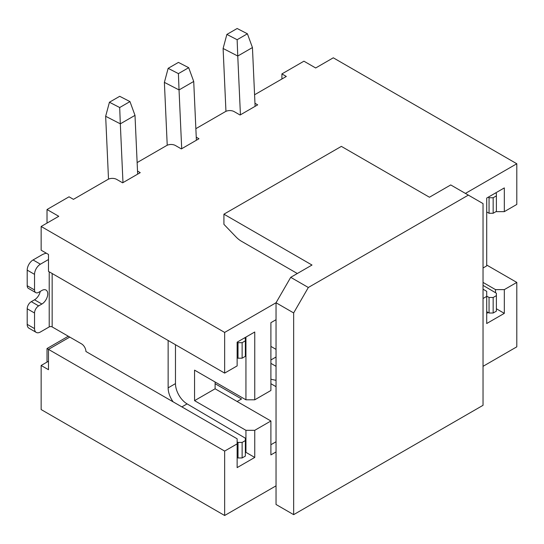 <?xml version="1.0" encoding="UTF-8"?>
<svg xmlns="http://www.w3.org/2000/svg" width="544" height="544" viewBox="0 0 544 544"><rect width="100%" height="100%" fill="white"/><g stroke="black" fill="none" stroke-linecap="round" stroke-linejoin="round"><path stroke-width="0.82" d="M486.703 265.044L516.8 282.418L516.8 346.834L483.031 366.33M237.136 357.714L238.014 358.21L238.014 342.679L237.136 342.169L237.136 365.901L224.652 373.109L48.484 271.395L48.484 254.442L41.147 250.206L41.147 226.474L58.766 216.301L47.022 209.522L69.04 196.806L73.447 199.349L107.943 179.432A6.229 3.597 180 0 1 116.749 179.432L122.624 182.825L140.243 172.652L137.523 171.081M48.484 361.243L41.147 365.48L48.484 369.716L48.484 349.377L69.775 337.083M68.306 336.24L47.022 348.527L224.652 451.085L224.652 515.501L41.147 409.557L41.147 365.48M308.332 287.497L290.72 277.331L276.039 302.756L293.651 312.929L308.332 287.497L468.357 195.112L483.031 203.592L483.031 405.314L293.651 514.651L276.039 504.485L276.039 485.84L224.652 515.501M290.72 277.331L312.004 265.037L223.924 214.186L341.367 146.377L429.447 197.234L450.738 184.94L468.357 195.112M276.039 485.84L276.039 302.756L224.652 332.425L41.147 226.474M293.651 312.929L293.651 514.651M516.8 282.418L504.322 289.619L504.322 313.351L486.703 323.524L486.703 296.398L483.031 298.52M276.039 451.935L270.898 454.9L270.898 420.995L254.748 430.318L254.748 457.443L237.136 467.616L237.136 443.877L224.652 451.085M297.323 273.516L241.427 241.244A20.76 11.988 60 0 1 235.974 236.885L223.924 224.352L223.924 214.186M196.241 137.176L198.961 138.747L181.349 148.92L175.474 145.534A6.229 3.597 180 0 0 166.668 145.534L137.136 162.581M254.966 103.278L257.686 104.849L240.067 115.015L234.199 111.629A6.229 3.597 180 0 0 225.386 111.629L195.86 128.676M465.419 193.419L516.8 163.751L333.288 57.807L315.676 67.98L303.933 61.193L281.908 73.909L286.314 76.452L254.578 94.772M516.8 163.751L516.8 204.435L504.322 211.643L504.322 187.911L486.703 198.077L486.703 265.887L483.031 268.008M238.014 358.21L242.128 358.19L242.128 342.679L245.358 340.816L245.358 338.443L244.474 337.933L237.136 342.169L254.748 331.996L254.748 399.806L270.898 390.483L270.898 322.674L276.039 319.709M224.652 373.109L224.652 332.425M281.908 73.909L281.908 78.996M47.022 223.081L47.022 209.522M237.136 441.898L238.014 442.415L238.014 457.953L242.128 457.953L245.358 456.083L245.358 438.178L187.102 403.893A16.612 9.588 60 0 1 175.474 383.615L175.474 344.712M237.136 457.443L238.014 457.953M34.537 313.011A5.814 3.359 -60 0 1 38.651 305.891L31.307 301.655A5.814 3.359 120 0 0 27.2 308.774L34.537 313.011L34.537 328.61A8.303 4.794 -60 0 0 36.258 332.411A8.303 4.794 -60 0 0 40.412 331.996L49.218 326.917A2.074 1.197 180 0 1 52.156 326.917L81.518 343.862A6.229 3.597 -120 0 1 85.925 351.492L237.136 438.797L237.136 443.877M173.142 401.846A16.612 9.588 -120 0 1 168.137 387.852L168.137 340.476M254.748 331.996L245.942 337.083L245.942 399.806L194.562 370.138L194.562 400.656L245.942 430.318L245.942 452.356L245.358 452.696M245.358 452.016L254.748 457.443M242.128 457.953L242.128 442.435L238.014 442.415M242.128 442.435L245.358 440.572M254.748 430.318L245.942 430.318M194.562 400.656L215.111 388.79L270.898 420.995M215.111 382.004L215.111 388.79M245.942 399.806L254.748 399.806M242.128 342.679L238.014 342.679M245.358 340.816L245.358 356.327L242.128 358.19M483.031 289.197L486.703 291.319L486.703 296.398M495.516 192.998L496.393 193.501L496.393 195.874L493.163 197.744L489.056 197.744L488.172 197.234L504.322 187.911M486.703 296.092L489.056 297.48L489.056 313.011L493.163 313.011L493.163 297.5L496.393 295.637L496.393 293.243L495.516 292.72L495.516 289.619L483.031 282.418M504.322 289.619L495.516 289.619M496.393 308.774L504.322 313.351M495.516 292.72L483.031 285.376M486.703 311.658L488.172 312.508L486.703 313.351M486.703 211.949L489.056 213.275L489.056 197.744M489.056 313.011L488.172 312.508M493.163 297.5L489.056 297.48M496.393 295.637L496.393 311.148L493.163 313.011M489.056 213.275L493.163 213.255L496.393 211.392L496.393 195.874M493.163 197.744L493.163 213.255M495.958 211.643L504.322 211.643M270.898 383.704L276.039 386.668M215.111 383.704L241.536 398.956L237.136 401.499M270.898 346.406L276.039 349.377M137.659 174.141L135 115.362L120.319 123.835L122.978 182.621M108.508 179.146L105.658 116.28L120.319 123.835L119.694 107.528L129.968 101.592L135 115.362M270.898 359.972L276.039 357M270.898 363.358L276.039 366.33M276.039 380.331L270.898 379.243M196.384 140.236L193.718 81.457L188.693 67.687L178.432 62.404L168.15 68.333L178.412 73.624L188.693 67.687M167.226 145.241L164.383 82.375L179.037 89.93L181.703 148.716M164.383 82.375L168.15 68.333M193.718 81.457L179.037 89.93L178.412 73.624M255.102 106.338L252.443 47.552L247.411 33.789L237.15 28.499L226.875 34.428L237.136 39.719L247.411 33.789M225.95 111.343L223.101 48.477L237.762 56.032L240.428 114.811M223.101 48.477L226.875 34.428M252.443 47.552L237.762 56.032L237.136 39.719M105.658 116.28L109.432 102.238L119.694 107.528M109.432 102.238L119.707 96.302L129.968 101.592M48.484 259.529L40.412 264.194A8.303 4.794 -60 0 0 34.537 274.366L34.537 289.959A5.814 3.359 -60 0 0 35.748 292.618A5.814 3.359 -60 0 0 38.651 292.332L41.881 290.469A8.303 4.794 120 0 1 46.036 290.054A8.303 4.794 120 0 1 47.308 296.711A8.303 4.794 120 0 1 41.881 304.028L38.651 305.891M36.258 332.411L28.92 328.175A8.303 4.794 120 0 1 27.2 324.374L27.2 308.774M40.412 264.194L33.075 259.957L41.881 254.871A12.458 7.194 180 0 1 46.356 253.212M33.075 259.957A8.303 4.794 120 0 0 27.2 270.123L27.2 285.722A5.814 3.359 120 0 0 28.404 288.381L35.748 292.618M40.229 291.421A8.303 4.794 -60 0 1 34.537 299.792L31.307 301.655M47.022 362.086L47.022 348.527M52.156 273.516L52.156 326.917M181.893 406.898L187.102 403.893M168.137 387.852L175.474 383.615M276.039 441.762L270.898 444.727M49.218 326.917L49.218 271.823M27.2 324.374L34.537 328.61M34.537 274.366L27.2 270.123M34.537 289.959L27.2 285.722M41.881 304.028L34.537 299.792"/></g></svg>
